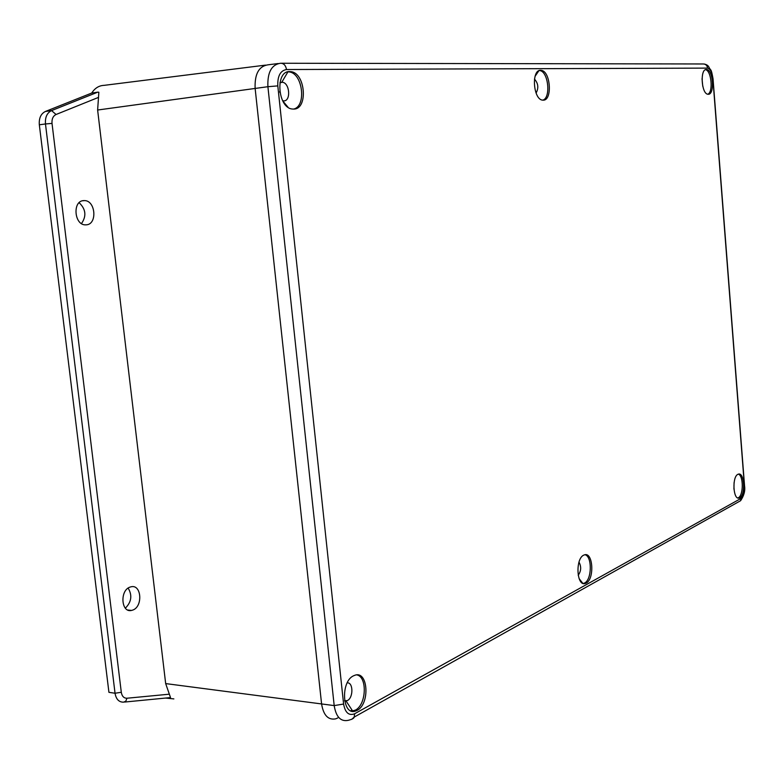 <?xml version="1.0" encoding="UTF-8"?>
<svg xmlns="http://www.w3.org/2000/svg" width="784" height="784" viewBox="0 0 784 784"><rect width="100%" height="100%" fill="white"/><g stroke="black" fill="none" stroke-linecap="round" stroke-linejoin="round"><path stroke-width="1.18" d="M353.496 675.818C340.315 681.727 342.275 716.125 355.495 711.068L357.141 710.363C370.077 704.061 368.176 670.643 355.123 675.171L353.496 675.818M351.673 711.137L355.377 710.108C366.353 704.855 367.539 676.896 356.896 674.906M540.617 70.315C531.189 69.57 533.14 99.519 542.548 100.127L543.263 100.166C552.534 100.568 550.642 71.305 541.323 70.374L540.617 70.315M706.394 69.482C699.887 68.855 701.357 93.737 707.844 94.247L708.324 94.276C714.743 94.658 713.313 70.246 706.864 69.531L706.394 69.482M737.901 474.32C731.962 476.77 733.079 499.986 739.038 498.065L739.733 497.801C745.594 495.145 744.496 472.37 738.577 474.075L737.901 474.32M737.832 497.958L738.342 497.742C743.575 495.439 743.565 475.496 738.332 474.134M583.698 555.15C575.191 558.816 576.622 586.52 585.148 583.521L586.177 583.11C594.546 579.18 593.145 552.112 584.697 554.778L583.698 555.15M583.208 583.482L584.619 582.992C591.979 579.601 592.253 556.17 584.952 554.719M289.727 71.589C274.851 70.648 277.663 108.31 292.491 109.025L293.686 109.074C308.249 109.456 305.544 72.912 290.884 71.667L289.727 71.589M293.461 109.084C306.73 106.702 302.82 73.01 289.09 71.922L287.806 71.844M344.607 700.876L347.43 700.533C353.486 697.701 353.31 682.139 347.234 682.864M282.652 100.764L283.779 100.891C291.129 101.146 289.757 82.81 282.377 82.261L279.898 82.761M279.917 92.571L279.731 91.365M578.19 575.27C581.189 571.075 581.454 566.695 578.994 562.118M733.932 489.128L734.069 482.66M702.758 86.26L702.033 78.684M536.08 93.08C538.814 88.014 538.275 83.349 534.463 79.076M98.598 97.353L56.066 114.493C53.047 116.003 51.695 118.982 52.018 123.402L121.295 692.272C121.981 696.27 123.872 698.26 126.949 698.23L125.812 701.2L123.549 702.16C118.933 702.209 116.091 699.24 115.042 693.242L108.927 692.331L39.327 124.793C38.847 118.168 40.876 113.719 45.423 111.465L51.558 110.593L97.814 92.14L98.853 92.247L97.628 110.025L255.133 88.445L321.587 703.944L334.19 705.59L343.598 704.052L277.801 85.887C277.448 76.058 280.358 70.609 286.503 69.531C285.739 65.356 283.739 63.259 280.486 63.249C271.529 64.641 267.334 72.451 267.903 86.701L255.133 88.445C254.555 74.108 258.828 66.228 267.932 64.827C258.828 66.228 254.555 74.108 255.133 88.445L321.587 703.944C323.459 715.292 328.163 720.261 335.699 718.85L337.786 717.948M707.776 94.227C713.46 92.316 711.392 70.295 705.453 69.698L706.864 69.531M542.773 100.156C551.123 98.127 548.398 71.373 539.735 70.58L539.363 70.54M132.78 610.07L131.545 610.432C121.128 613.117 119.619 590.362 130.017 587.098L131.232 586.755C141.561 584.296 143.031 606.63 132.78 610.07M86.436 224.822L85.446 224.861C74.235 225.155 72.304 201.027 83.525 200.616L84.496 200.596C95.619 200.518 97.51 224.195 86.436 224.822M128.145 588.098C132.437 595.301 131.496 601.994 125.342 608.168M79.125 202.703C85.877 209.142 86.661 216.1 81.477 223.577M173.862 698.897L165.532 698.054M45.423 111.465L91.738 93.041C94.903 88.092 99.039 85.525 104.154 85.348L265.531 65.121M350.742 710.784L352.026 710.079M97.628 110.025L165.669 683.589L170.52 697.574L124.617 702.052M165.669 683.589L321.587 703.944C323.459 715.292 328.163 720.261 335.699 718.85M97.814 92.14L91.738 93.041M267.932 64.827L278.124 63.543M286.503 69.531L707.599 68.11C707.129 65.366 705.629 63.984 703.101 63.974L281.525 63.249M707.599 68.11C710.343 68.796 712.097 72.324 712.872 78.694L744.428 486.08C744.624 492.244 743.497 496.36 741.047 498.408L740.586 500.721L737.891 502.23M277.801 85.887L267.903 86.701L334.19 705.59C336.032 716.86 340.658 721.78 348.067 720.369C352.104 719.349 354.143 718.262 354.172 717.095L354.633 713.763C348.87 715.968 345.185 712.725 343.598 704.052M744.359 485.286L744.428 486.08M351.693 719.369L354.172 717.095L740.586 500.721C744.006 495.684 745.329 490.774 744.565 485.992L713.028 78.694C710.921 67.257 711.068 71.511 709.01 67.306C708.324 65.66 706.747 64.572 704.267 64.033M741.047 498.408L354.633 713.763M126.949 698.23L169.295 694.193M121.295 692.272L115.042 693.242L45.472 123.96L39.327 124.793M52.018 123.402L45.472 123.96C44.982 117.316 47.02 112.857 51.558 110.593L56.066 114.493M353.721 710.823L355.495 711.068M738.009 498.016L739.038 498.065M583.59 583.404L585.148 583.521M346.067 700.994L352.673 711.059M535.051 76.332L538.882 70.736M579.092 578.582L582.796 583.325M282.72 100.901L288.012 107.212M281.799 82.222L287.934 71.844M346.606 700.886L344.568 700.602M280.309 82.545L282.377 82.261M289.09 71.922L290.884 71.667M539.735 70.58L541.323 70.374M131.545 610.432L127.841 610.03M84.496 200.596L82.565 200.773"/></g></svg>
